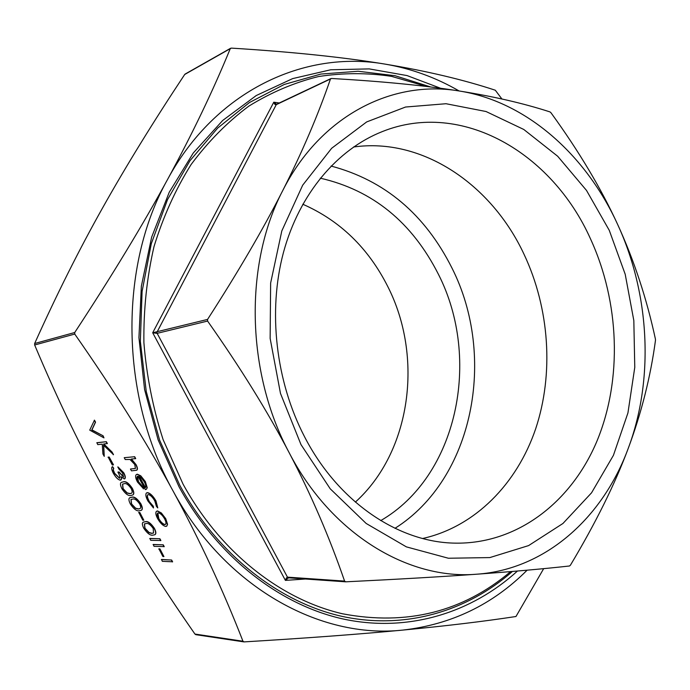 <?xml version="1.0" encoding="UTF-8"?>
<svg xmlns="http://www.w3.org/2000/svg" width="690" height="690" viewBox="0 0 690 690"><rect width="100%" height="100%" fill="white"/><g stroke="black" fill="none" stroke-linecap="round" stroke-linejoin="round"><path stroke-width="1.03" d="M331.045 166.049C384.675 180.271 425.014 214.323 452.045 268.186C496.912 357.023 473.478 478.869 394.99 528.316M320.281 178.175C372.635 190.147 412.042 222.232 438.486 274.422C481.689 359.274 457.392 476.333 380.733 520.605M422.634 538.502C475.039 526.806 516.914 483.923 535.621 428.956C554.053 373.721 549.542 308.464 524.081 254.386C491.659 184.558 422.435 137.207 353.522 147.013M517.457 571.027C471.848 612.565 409.256 632.506 345.035 619.404C281.011 605.915 217.945 557.787 179.02 486.778L158.139 439.884L144.589 389.54L138.932 337.652L141.355 286.221L151.636 237.17L169.231 192.26L193.278 152.982L222.689 120.474L256.24 95.539L292.672 78.6L330.726 69.776L369.219 68.897L407.057 75.581L443.299 89.277M512.411 571.458C466.992 611.375 405.297 629.961 342.335 616.437C279.554 602.517 217.988 555.045 179.874 485.467L159.606 440.134L146.254 391.506L140.346 341.334L142.088 291.465L151.3 243.691L167.506 199.651L189.94 160.753L217.626 128.124L249.452 102.534L284.254 84.456L320.859 74.063L358.153 71.251L395.094 75.728L430.784 87.009M426.765 86.517L391.489 76.357C367.27 72.717 342.947 72.786 318.521 76.556C294.311 82.541 271.075 92.4 248.823 106.139C227.441 122.061 208.208 141.519 191.121 164.505C175.579 189.31 163.202 216.669 154.008 246.589C146.858 277.578 143.486 309.603 143.9 342.637C146.539 375.74 152.947 408.057 163.099 439.582L183.023 484.07C220.481 552.535 280.813 599.515 342.542 613.789C406.91 625.977 462.938 611.909 510.609 571.605M355.367 502.104C411.111 451.709 423.738 356.928 387.668 286.315C368.21 247.917 339.92 220.559 302.789 204.231M590.485 238.835C619.542 301.987 622.475 379.095 597.135 440.677C571.613 501.915 517.379 544.332 454.9 543.134C398.475 542.331 338.247 502.156 304.583 436.839C275.69 381.285 267.763 311.242 283.452 252.48C299.365 193.761 337.281 149.376 382.251 131.609C461.688 99.679 552.069 152.844 590.485 238.835M609.261 230.322L586.5 190.414L557.675 156.251L523.77 129.461L486.045 111.521L446.025 103.724L405.548 107.028L366.683 121.923L331.657 148.272L302.686 185.179L281.805 230.943L270.635 283.055L270.135 338.385L280.476 393.412L300.995 444.61L330.234 488.805L366.166 523.46L406.393 546.877L448.405 558.245L489.84 557.58L528.6 545.592L562.945 523.477L591.546 492.815L613.419 455.348L627.943 412.905L634.774 367.365L633.825 320.548L625.209 274.275L609.261 230.322M276.492 104.311L273.783 102.206L274.793 104.294L275.914 104.828L331.554 78.47C382.32 81.377 424.798 85.534 458.988 90.951C493.359 96.384 523.701 103.379 550.016 111.927L550.965 112.746C578.962 151.317 601.188 188.568 617.654 224.483C634.127 260.466 646.72 298.641 655.405 339.023L655.474 340.36C650.592 376.723 641.502 412.749 628.211 448.457C614.954 484.052 595.686 522.968 570.414 565.196L569.509 565.99C542.892 568.931 511.98 571.674 476.79 574.201C441.773 576.728 398.104 579.264 345.768 581.817L344.586 581.092C329.389 537.018 310.931 494.247 289.214 452.795C267.522 411.413 240.318 367.503 207.587 321.066L207.561 319.418C238.369 271.61 263.425 228.666 282.728 190.595C302.091 152.404 317.995 115.221 330.45 79.048M207.561 319.418L152.697 332.77L156.958 333.382L207.587 321.066M344.586 581.092L287.454 577.142L286.333 578.056L285.401 580.385L288.472 577.823M543.677 568.646L515.973 616.506C483.63 621.44 445.947 625.959 402.926 630.073C360.068 634.162 307.136 638.095 244.131 641.89L242.966 641.234C223.198 590.381 199.876 540.253 172.992 490.849C146.09 441.522 113.341 389.264 74.753 334.072L74.736 332.511C112.03 275.664 143.011 224.569 167.687 179.236C192.381 133.782 213.236 90.252 230.27 48.636L231.357 48.11C292.086 51.888 343.258 57.21 384.882 64.084C426.662 71.01 463.464 79.721 495.299 90.218L501.923 98.998M185.187 74.037L184.696 74.486C153.094 122.156 125.701 166.678 102.508 208.061C79.385 249.185 56.761 294.337 34.647 343.517L34.655 344.991C57.615 399.493 81.437 448.845 106.113 493.048C130.781 537.424 160.391 584.43 194.942 634.058L195.822 634.671L243.82 641.873M161.546 559.452L171.638 560.03L172.621 561.798L162.322 561.332L161.546 559.452M158.924 548.861L159.942 548.904L163.927 556.571L162.892 556.519L158.924 548.861M153.249 544.453L163.254 544.833L164.237 546.609L154.034 546.342L153.249 544.453M149.92 538.442L159.89 538.735L160.874 540.52L150.705 540.33L149.92 538.442M143.235 522.149L145.495 521.623C147.988 521.062 150.955 523.296 154.396 528.316C156.087 531.723 156.302 533.81 155.034 534.603L154.94 534.664M138.811 512.472L139.811 512.472L143.831 520.226L142.821 520.217L138.811 512.472M129.824 497.714L131.98 497.154C134.421 496.498 137.37 498.689 140.829 503.726C142.571 507.245 142.778 509.401 141.459 510.203L141.364 510.272M121.397 482.345L123.475 481.767C125.891 481.051 128.832 483.216 132.299 488.261C134.067 491.858 134.274 494.057 132.92 494.868L132.816 494.937M121.388 478.903L120.345 480.188C118.128 479.791 115.834 477.54 113.445 473.443C111.504 469.752 111.185 467.475 112.505 466.613L113.539 468.389L113.1 470.045L114.437 473.418L119.577 478.299C120.181 477.126 119.612 475.056 117.878 472.107L118.861 472.046L123.519 477.057L122.57 472.978L118.749 468.838L117.947 466.897L123.751 472.762C125.33 475.72 125.709 477.696 124.89 478.679L124.286 478.929L121 476.686L121.578 478.782L120.966 479.955M121.354 477.075L121.578 478.782M112.505 466.613L113.738 468.26L113.298 469.916L114.635 473.288L119.672 478.222M117.878 472.107L119.059 471.917L123.614 476.971M108.218 457.125L109.184 457.047L113.471 464.801L112.297 465L108.218 457.125M104.242 456.357L102.913 453.96L102.258 444.162L97.756 444.627L96.954 442.695L106.346 441.695L107.364 443.532L103.552 444.032L112.047 452.028L113.488 454.641L103.509 445.179L104.242 456.357L103.724 445.395M103.845 443.998L112.047 452.028M94.461 420.15L95.548 422.125L91.96 429.896L103.095 435.795L103.983 437.891L89.735 430.137L94.461 420.15M156.604 511.247L157.536 510.936L161.339 512.963L165.721 518.647L167.567 524.297L166.79 526.125M155.975 500.906L157.768 507.918L156.449 506.391L154.776 500.923C152.585 497.111 150.429 495.006 148.316 494.592L147.755 494.756C146.797 495.774 147.177 497.878 148.876 501.052L153.353 506.296L153.491 507.961L147.953 501.043C145.788 497.024 145.297 494.333 146.461 492.979L147.427 492.625C150.204 493.109 153.051 495.877 155.975 500.906L157.768 507.918M147.85 494.695C147.022 495.791 147.427 497.87 149.075 500.923M146.565 492.919L147.427 492.625M137.534 476.307L138.483 481.663L143.054 487.106L143.529 488.753L137.508 482.068C135.456 478.179 135.085 475.677 136.387 474.556L137.138 474.332L140.562 475.928L145.185 481.758L147.048 487.882L146.315 489.331L145.357 489.607L137.983 476.186L137.431 476.367C136.542 477.213 136.827 479.015 138.285 481.793L142.864 487.235L143.339 488.882M136.491 474.496L137.336 474.202L140.76 475.798L145.383 481.62L147.246 487.752L146.409 489.262M135.835 464.732C137.336 467.579 137.621 469.416 136.689 470.244L131.471 470.856L130.462 469.019L135.447 468.476L134.748 464.465L129.979 459.462L125.244 459.54L124.226 457.686L134.688 456.72L135.723 458.6L131.143 459.074L136.034 464.594C137.534 467.449 137.819 469.286 136.887 470.114L136.784 470.175M131.471 459.048L136.034 464.594M130.462 469.019L135.482 468.432M459.152 90.977C435.744 77.453 410.99 68.483 384.882 64.084C304.523 49.887 215.522 90.657 167.687 179.236C118.654 266.237 119.784 395.827 172.992 490.849C224.845 587.181 320.108 639.268 402.926 630.073C451.355 624.536 492.764 604.578 527.125 570.182M476.79 574.201C545.626 569.431 602.715 517.716 628.211 448.457C654.241 379.207 649.799 294.156 617.654 224.483C585.922 154.741 526.091 101.344 458.988 90.951C392.351 79.66 320.41 115.679 282.728 190.595C244.088 264.296 246.037 372.453 289.214 452.795C331.338 534.155 408.523 580.143 476.79 574.201M124.226 457.686L134.688 456.72M134.49 456.858L135.516 458.729M138.992 476.333L145.262 487.735C146.228 486.855 145.918 484.906 144.322 481.896L141.493 478.041L138.992 476.333M139.354 476.488L145.443 487.571M147.229 492.755C150.006 493.247 152.852 496.007 155.776 501.035M148.876 501.052L153.353 506.296M153.154 506.434L153.491 507.961M161.141 513.101L165.522 518.785L167.377 524.434L166.695 526.194L165.79 526.436C163.159 525.961 160.459 523.408 157.708 518.759C155.707 514.973 155.302 512.489 156.501 511.307L157.337 511.074L161.339 512.963M164.582 518.777C162.426 515.189 160.347 513.231 158.338 512.903L157.708 513.067C156.785 513.955 157.096 515.853 158.622 518.751C160.727 522.304 162.78 524.262 164.781 524.616L165.471 524.426C166.359 523.52 166.057 521.64 164.582 518.777M164.781 524.616L165.566 524.357M157.812 513.015L158.812 518.621C160.917 522.175 162.969 524.124 164.979 524.486M94.263 420.27L95.349 422.246L91.761 430.017L103.095 435.795M102.896 435.925L103.983 437.891M96.755 442.816L106.346 441.695M111.849 452.157L113.289 454.762M106.148 441.824L107.166 443.653M108.02 457.254L109.184 457.047M108.986 457.168L113.272 464.922M117.749 467.027L123.751 472.762M123.553 472.892C125.132 475.85 125.511 477.825 124.692 478.808M121.932 488.779C120.215 485.329 120 483.207 121.293 482.414L123.277 481.887C125.701 481.172 128.642 483.345 132.101 488.391C133.869 491.987 134.084 494.187 132.73 494.997L130.79 495.489C128.305 496.05 125.356 493.816 121.932 488.779M124.278 483.69L122.518 484.121L122.949 488.805L126.96 493.014L129.806 493.695L131.436 493.272C132.489 492.738 132.394 491.142 131.135 488.494C128.4 484.639 126.115 483.043 124.278 483.69M122.622 484.061L123.139 488.675L127.15 492.884L129.996 493.566L131.523 493.212M130.376 504.028C128.685 500.647 128.469 498.568 129.72 497.783L131.781 497.283C134.231 496.627 137.181 498.818 140.639 503.855C142.373 507.374 142.589 509.531 141.269 510.333L139.259 510.807C136.749 511.307 133.782 509.048 130.376 504.028M132.773 499.068L130.953 499.482L131.393 504.071L135.412 508.297L138.276 509.03L139.958 508.625C140.993 508.107 140.898 506.538 139.656 503.933C136.93 500.095 134.636 498.473 132.773 499.068M131.057 499.422L131.583 503.942L135.602 508.168L138.474 508.901L140.053 508.556M138.612 512.601L139.811 512.472M139.621 512.601L143.831 520.226M143.787 528.281C142.149 525.004 141.933 522.986 143.141 522.218L145.305 521.752C147.789 521.192 150.756 523.425 154.206 528.454C155.897 531.852 156.113 533.948 154.845 534.733L152.723 535.181C150.17 535.587 147.194 533.284 143.787 528.281M146.289 523.529L144.383 523.908L144.831 528.359L148.85 532.611L151.748 533.413L153.516 533.042L153.214 528.497C150.489 524.659 148.178 523.003 146.289 523.529M144.477 523.848L145.021 528.23L149.04 532.473L151.938 533.275L153.611 532.965M149.73 538.571L159.89 538.735M159.701 538.873L160.684 540.65M153.059 544.591L163.254 544.833M163.064 544.971L164.047 546.747M158.734 548.99L159.942 548.904M159.761 549.033L163.927 556.571M161.357 559.581L171.638 560.03M171.456 560.168L172.431 561.936M279.312 102.974L273.783 102.206L152.697 332.77L285.401 580.385L305.489 579.014M276.431 104.337L156.759 332.606L287.454 577.142L288.437 577.823L345.414 581.791M34.655 344.991L74.753 334.072M184.696 74.486L230.27 48.636M242.966 641.234L194.942 634.058M74.736 332.511L34.647 343.517M276.397 104.354L330.881 78.582M345.587 581.817L288.437 577.823M230.615 48.257L185.127 74.063"/></g></svg>
